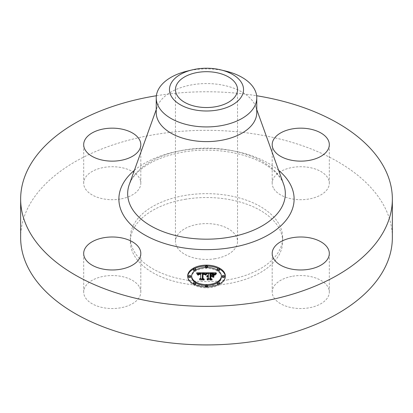 <?xml version="1.0" encoding="UTF-8"?>
<svg xmlns="http://www.w3.org/2000/svg" width="413" height="413" viewBox="0 0 413 413"><rect width="100%" height="100%" fill="white"/><g stroke="black" fill="none" stroke-linecap="round" stroke-linejoin="round"><path stroke-width="0.31" stroke-dasharray="2.06 1.55" d="M139.656 287.402A28.564 16.489 180 0 1 140.812 292.043A28.564 16.489 180 0 1 116.311 308.366A28.564 16.489 180 0 1 84.841 296.684A28.564 16.489 180 0 1 83.684 292.043A28.564 16.489 180 0 1 108.185 275.719A28.564 16.489 180 0 1 139.656 287.402M20.65 237.625A185.85 107.297 180 0 1 154.178 134.664A185.85 107.297 180 0 1 392.35 237.625M227.945 279.823A76.168 43.974 180 0 1 130.332 237.625A76.168 43.974 180 0 1 185.055 195.432A76.168 43.974 180 0 1 282.668 237.625A76.168 43.974 180 0 1 227.945 279.823M120.286 199.035A28.564 16.489 180 0 1 83.684 183.207A28.564 16.489 180 0 1 104.205 167.384A28.564 16.489 180 0 1 140.812 183.207A28.564 16.489 180 0 1 120.286 199.035M273.344 187.853A28.564 16.489 180 0 1 272.188 183.207A28.564 16.489 180 0 1 296.689 166.888A28.564 16.489 180 0 1 328.159 178.566A28.564 16.489 180 0 1 329.316 183.207A28.564 16.489 180 0 1 304.815 199.531A28.564 16.489 180 0 1 273.344 187.853M292.714 276.22A28.564 16.489 180 0 1 329.316 292.043A28.564 16.489 180 0 1 308.795 307.866A28.564 16.489 180 0 1 272.188 292.043A28.564 16.489 180 0 1 292.714 276.22M156.367 95.744A185.85 107.297 180 0 1 256.633 95.744M185.055 199.314A76.168 43.974 180 0 1 282.668 241.512A76.168 43.974 180 0 1 227.945 283.71A76.168 43.974 180 0 1 130.332 241.512A76.168 43.974 180 0 1 185.055 199.314M215.24 258.708A31.037 17.919 180 0 1 175.463 241.512A31.037 17.919 180 0 1 197.76 224.316A31.037 17.919 180 0 1 237.537 241.512A31.037 17.919 180 0 1 215.24 258.708M186.975 71.155A50.272 29.024 180 0 1 192.344 70.055A50.272 29.024 0 0 1 226.025 71.155M156.228 112.594A50.272 29.024 180 0 1 157.281 106.688A50.272 29.024 180 0 1 192.344 84.742A50.272 29.024 180 0 1 255.719 106.688A50.272 29.024 180 0 1 256.772 112.594M187.647 276.023L187.647 276.958A18.853 10.883 0 0 0 206.5 287.84A18.853 10.883 0 0 0 225.353 276.958A18.853 10.883 0 0 0 225.333 276.488M219.556 269.106A18.853 10.883 0 0 0 218.338 268.486M207.589 266.091A18.853 10.883 0 0 0 205.411 266.091M194.662 268.486A18.853 10.883 0 0 0 193.444 269.106M187.667 276.488A18.853 10.883 0 0 0 187.647 276.958M225.353 276.023L225.353 276.958M194.828 282.26A14.853 8.575 0 0 0 195.726 282.859M205.437 285.512A14.853 8.575 0 0 0 207.563 285.512M217.274 282.859A14.853 8.575 0 0 0 218.172 282.26M221.353 276.958A14.853 8.575 0 0 0 206.5 268.383A14.853 8.575 0 0 0 191.647 276.958M205.437 267.469A1.141 0.661 0 0 0 206.5 267.887A1.141 0.661 0 0 0 207.563 267.469M207.641 267.226A1.141 0.661 0 0 0 206.5 266.566A1.141 0.661 0 0 0 205.359 267.226M224.496 276.958A1.141 0.661 0 0 0 223.35 276.297A1.141 0.661 0 0 0 222.209 276.958M217.274 270.123A1.141 0.661 0 0 0 218.172 270.721M219.561 270.076A1.141 0.661 0 0 0 218.415 269.415A1.141 0.661 0 0 0 217.274 270.076M205.411 286.89A1.141 0.661 0 0 0 206.5 287.345A1.141 0.661 0 0 0 207.589 286.89M207.641 286.684A1.141 0.661 0 0 0 206.5 286.028A1.141 0.661 0 0 0 205.359 286.684M218.338 284.495A1.141 0.661 0 0 0 219.556 283.876M219.561 283.834A1.141 0.661 0 0 0 218.415 283.179A1.141 0.661 0 0 0 217.274 283.834M190.791 276.958A1.141 0.661 0 0 0 189.65 276.297A1.141 0.661 0 0 0 188.504 276.958M195.726 270.076A1.141 0.661 0 0 0 194.585 269.415A1.141 0.661 0 0 0 193.439 270.076M194.828 270.721A1.141 0.661 0 0 0 195.726 270.123M195.726 283.834A1.141 0.661 0 0 0 194.585 283.179A1.141 0.661 0 0 0 193.439 283.834M193.444 283.876A1.141 0.661 0 0 0 194.662 284.495M207.264 272.766L207.264 273.7L208.374 274.315L208.374 276.323L206.743 276.999L208.374 276.72L208.374 275.786L208.374 276.323M208.374 273.38L208.374 274.315M208.374 277.071L208.374 276.142L208.374 276.942L207.109 277.247L208.374 277.071L208.374 279.116L207.032 279.735L211.079 279.735L210.026 279.116L210.026 276.72L211.91 276.72L213.294 277.51L213.294 276.576L213.294 277.51M212.396 276.065L210.733 276.323L210.733 274.485L213.955 274.841L212.994 274.418L210.733 274.351M210.527 273.421L210.527 276.323L210.026 276.323L210.026 274.093L213.149 274.222L214.466 275.125L215.813 273.7L214.817 273.7M213.97 273.7L210.026 273.7M208.374 273.7L207.264 273.7M208.126 276.71L208.131 276.338M207.909 275.786L207.909 276.364M207.687 276.746L207.698 276.405M207.512 275.848L207.512 276.457M207.336 275.894L207.336 276.519M207.181 275.946L207.181 276.591M207.037 276.942L207.047 276.674M206.928 276.065L206.928 276.772M206.825 276.127L206.825 276.88M206.743 276.065L206.743 276.999M206.805 276.142L206.805 277.071M206.918 276.07L206.918 277.004M207.156 275.956L207.156 276.891M207.285 275.91L207.285 276.839M207.414 275.869L207.414 276.803M207.548 275.838L207.548 276.767M207.832 275.791L207.832 276.725M207.976 275.781L207.976 276.715M208.255 275.781L208.255 276.715M208.219 276.142L208.219 276.947M208.075 276.158L208.075 276.958M207.93 276.178L207.93 276.973M207.791 276.204L207.791 276.994M207.538 276.287L207.538 277.056M207.424 276.333L207.424 277.092M207.311 276.39L207.311 277.138M207.207 276.38L207.207 277.19M207.109 276.318L207.109 277.247M207.264 276.416L207.264 277.35M207.362 276.364L207.362 277.299M207.46 276.318L207.46 277.247M207.563 276.276L207.563 277.206M207.78 276.209L207.78 277.144M207.894 276.183L207.894 277.118M208.007 276.163L208.007 277.097M208.126 276.152L208.126 277.082M208.25 276.142L208.25 277.077M208.374 278.801L208.374 279.116M207.032 278.801L207.032 279.735M211.079 278.801L211.079 279.735M210.026 278.801L210.026 279.116M210.026 276.323L210.026 276.72M211.91 275.786L211.91 276.72M213.294 274.583L213.294 275.517M211.977 275.827L211.977 276.323M210.733 275.786L210.733 276.323M210.733 273.551L210.733 274.485M210.935 273.545L210.935 274.475M211.126 273.535L211.126 274.469M211.301 273.53L211.301 274.464M211.466 273.53L211.466 274.464M211.616 273.53L211.616 274.459M211.807 273.53L211.807 274.464M211.988 273.53L211.988 274.464M212.158 273.535L212.158 274.469M212.323 273.54L212.323 274.475M212.612 273.556L212.612 274.49M212.865 273.576L212.865 274.511M213.077 273.607L213.077 274.542M213.263 273.643L213.263 274.578M213.444 273.695L213.444 274.624M213.619 273.752L213.619 274.686M213.789 273.824L213.789 274.759M213.955 273.907L213.955 274.841M213.857 273.86L213.857 274.748M213.733 273.804L213.733 274.66M213.588 273.742L213.588 274.583M213.418 273.685L213.418 274.521M213.216 273.633L213.216 274.464M212.994 273.597L212.994 274.418M212.174 273.535L212.174 274.34M211.854 273.53L211.854 274.335M211.182 273.535L211.182 274.34M210.971 273.54L210.971 274.346M210.527 275.786L210.527 276.323M210.026 273.163L210.026 274.093M210.331 273.169L210.331 274.098M211.126 273.174L211.126 274.103M211.595 273.169L211.595 274.098M211.843 273.169L211.843 274.103M212.07 273.174L212.07 274.108M212.287 273.184L212.287 274.118M212.489 273.2L212.489 274.129M212.674 273.215L212.674 274.149M212.845 273.236L212.845 274.17M213.005 273.261L213.005 274.191M213.149 273.287L213.149 274.222M213.273 273.323L213.273 274.253M213.387 273.36L213.387 274.289M213.495 273.401L213.495 274.335M213.604 273.452L213.604 274.387M213.707 273.514L213.707 274.444M213.815 273.582L213.815 274.516M213.924 273.664L213.924 274.593M214.032 273.752L214.032 274.681M214.141 273.845L214.141 274.779M214.249 273.953L214.249 274.888M214.357 274.072L214.357 275.001M214.466 274.196L214.466 275.125M214.781 273.747L214.781 274.681M214.837 273.674L214.837 274.604M214.894 273.602L214.894 274.537M214.946 273.54L214.946 274.475M215.039 273.427L215.039 274.361M215.132 273.334L215.132 274.268M215.245 273.23L215.245 274.165M215.307 273.174L215.307 274.108M215.379 273.117L215.379 274.051M215.452 273.055L215.452 273.984M215.813 272.766L215.813 273.7M206.505 272.766L206.505 273.7L205.633 273.705L205.622 274.65L206.505 273.7M204.925 273.705L202.411 273.721M200.682 273.726L198.013 273.742M197.388 274.671L197.388 273.736L196.634 273.747L197.832 275.223L198.56 274.289L200.682 274.155L198.834 274.562L198.25 275.378L198.968 274.666L200.682 274.516L200.682 278.316M196.634 272.817L196.634 273.747M200.682 279.245L200.682 278.868L200.682 279.245L199.525 279.802L203.294 279.802L202.318 279.286L202.422 274.129L204.414 274.278L205.313 275.141L205.622 274.65M196.779 272.978L196.779 273.907M196.918 273.132L196.918 274.067M197.047 273.287L197.047 274.222M197.166 273.442L197.166 274.377M197.28 273.592L197.28 274.521M197.486 273.881L197.486 274.81M197.574 274.02L197.574 274.95M197.657 274.155L197.657 275.089M197.832 274.289L197.832 275.223M197.842 274.175L197.842 275.104M197.868 274.067L197.868 274.996M197.899 273.964L197.899 274.898M197.935 273.871L197.935 274.8M197.987 273.783L197.987 274.712M198.044 273.7L198.044 274.635M198.106 273.628L198.106 274.557M198.178 273.561L198.178 274.49M198.261 273.499L198.271 275.27M198.348 273.447L198.348 274.377M198.452 273.396L198.452 274.33M198.56 273.354L198.56 274.289M198.684 273.318L198.684 274.253M198.818 273.287L198.818 274.217M198.968 273.256L198.968 274.191M199.128 273.236L199.128 274.17M199.298 273.22L199.298 274.149M199.479 273.205L199.479 274.139M199.675 273.2L199.675 274.129M199.882 273.194L199.882 274.129M200.037 273.194L200.037 274.129M200.191 273.2L200.191 274.134M200.351 273.205L200.351 274.139M200.517 273.215L200.517 274.144M200.682 274.516L200.682 274.155M200.589 273.582L200.589 274.392M199.913 273.576L199.913 274.387M199.742 273.587L199.742 274.392M199.582 273.597L199.582 274.408M199.433 273.618L199.433 274.418M199.288 273.638L199.288 274.438M199.159 273.669L199.159 274.464M199.04 273.705L199.04 274.49M198.932 273.752L198.932 274.526M198.834 273.804L198.834 274.562M198.668 273.948L198.668 274.65M198.601 274.046L198.601 274.707M198.529 275.115L198.534 274.764M198.472 274.397L198.472 274.831M198.421 274.449L198.421 274.908M198.374 274.449L198.374 274.986M198.333 274.449L198.333 275.073M198.302 274.449L198.302 275.172M198.25 274.449L198.25 275.378M198.467 274.449L198.467 275.378M198.483 274.351L198.483 275.285M198.503 274.263L198.503 275.197M198.565 274.103L198.565 275.037M198.607 274.036L198.607 274.965M198.699 273.912L198.699 274.841M198.818 273.809L198.818 274.743M198.968 273.731L198.968 274.666M199.149 273.669L199.149 274.604M199.257 273.643L199.257 274.578M199.371 273.623L199.371 274.557M199.494 273.607L199.494 274.542M199.634 273.592L199.634 274.526M199.778 273.582L199.778 274.516M199.933 273.576L199.933 274.511M199.525 278.868L199.525 279.802M203.294 278.868L203.294 279.802M202.318 278.868L202.318 279.286M202.422 273.194L202.422 274.129M202.566 273.189L202.566 274.124M202.716 273.184L202.716 274.118M202.866 273.179L202.866 274.113M203.01 273.179L203.01 274.108M203.16 273.179L203.16 274.108M203.335 273.179L203.335 274.113M203.506 273.184L203.506 274.118M203.661 273.194L203.661 274.129M203.81 273.21L203.81 274.144M203.95 273.23L203.95 274.16M204.079 273.251L204.079 274.186M204.203 273.277L204.203 274.211M204.311 273.313L204.311 274.242M204.414 273.344L204.414 274.278M204.507 273.385L204.507 274.32M204.595 273.432L204.595 274.366M204.678 273.483L204.678 274.418M204.755 273.54L204.755 274.475M204.827 273.607L204.827 274.542M204.9 273.68L204.9 274.609M204.962 273.757L204.962 274.691M205.024 273.84L205.024 274.774M205.085 273.933L205.085 274.867M205.137 274.031L205.137 274.965M205.189 274.139L205.189 275.068M205.313 274.206L205.313 275.141M205.359 274.118L205.359 275.053M205.411 274.031L205.411 274.965M205.462 273.948L205.462 274.882M205.514 273.865L205.514 274.8M205.571 273.788L205.571 274.722M205.679 273.643L205.679 274.578M205.731 273.576L205.731 274.511M205.788 273.509L205.788 274.444M205.844 273.447L205.844 274.382M206.443 272.833L206.443 273.767M213.898 274.753L213.898 275.683M213.681 274.681L213.681 275.61M213.681 277.665L213.681 276.736L213.898 277.737M207.027 273.065L207.027 274L205.617 275.347L207.027 274M206.82 273.236L206.82 273.933M206.706 273.344L206.706 274.015M206.588 273.458L206.588 274.113M206.474 273.587L206.474 274.217M206.355 273.726L206.355 274.335M206.242 273.871L206.242 274.469M206.123 274.031L206.123 274.614M206.004 274.201L206.004 274.769M205.881 274.377L205.881 274.934M205.762 274.444L205.762 275.115M205.617 274.413L205.617 275.347M205.829 274.454L205.829 275.388M205.953 274.268L205.953 275.203M206.077 274.087L206.077 275.022M206.201 273.922L206.201 274.857M206.319 273.767L206.319 274.702M206.443 273.623L206.443 274.557M206.562 273.489L206.562 274.423M206.681 273.37L206.681 274.299M206.794 273.256L206.794 274.191M206.913 273.158L206.913 274.087M216.443 273.06L216.443 273.989L214.786 275.378L216.443 273.989M216.293 273.158L216.293 273.912M216.061 273.329L216.061 274.056M215.849 273.494L215.849 274.201M215.653 273.659L215.653 274.346M215.483 274.753L215.478 274.49M215.318 273.989L215.318 274.64M215.178 274.16L215.178 274.784M215.054 274.34L215.054 274.934M214.946 274.511L214.946 275.084M214.858 274.475L214.858 275.228M214.786 274.449L214.786 275.378M214.956 274.511L214.956 275.445M215.028 274.382L215.028 275.311M215.116 274.242L215.116 275.177M215.219 274.103L215.219 275.037M215.343 273.964L215.343 274.898M215.638 273.669L215.638 274.604M215.813 273.525L215.813 274.454M216.004 273.37L216.004 274.304M216.216 273.215L216.216 274.149M204.827 273.809L204.827 274.743L202.984 274.377M204.786 273.798L204.786 274.702M202.731 279.338L202.731 278.403L202.731 279.338L203.836 280.066L199.892 280.066L204.29 280.195L202.979 279.296L202.989 274.516L204.827 274.743M204.605 273.736L204.605 274.557M204.497 273.705L204.497 274.506M204.373 273.674L204.373 274.464M204.239 273.649L204.239 274.433M204.068 273.623L204.068 274.413M203.862 273.597L203.862 274.392M203.743 273.587L203.743 274.387M203.614 273.576L203.614 274.382M203.48 273.571L203.48 274.377M203.33 273.571L203.33 274.377M203.175 273.576L203.175 274.377M202.731 273.447L202.731 274.382M203.836 279.26L203.836 280.066M199.892 279.131L199.892 280.066M200.078 279.26L200.078 280.195M204.29 279.26L204.29 280.195M202.979 278.569L202.979 279.296M202.989 273.582L202.989 274.516M203.108 273.576L203.108 274.511M203.227 273.571L203.227 274.506M203.341 273.571L203.341 274.506M203.511 273.571L203.511 274.506M203.671 273.582L203.671 274.516M203.831 273.592L203.831 274.526M203.986 273.607L203.986 274.542M204.136 273.633L204.136 274.562M204.285 273.659L204.285 274.588M204.425 273.69L204.425 274.619M204.564 273.726L204.564 274.655M212.421 276.189L212.421 277.118L210.733 276.994M212.184 276.189L212.184 276.994M210.527 279.214L210.527 278.279L210.527 279.214L211.719 280.066L207.207 280.066L212.184 280.195L210.733 279.157L210.733 277.118L212.421 277.118M210.527 276.06L210.527 276.994M211.719 279.26L211.719 280.066M207.207 279.131L207.207 280.066M207.414 279.26L207.414 280.195M212.184 279.26L212.184 280.195M210.733 278.429L210.733 279.157M210.733 276.189L210.733 277.118M129.31 184.41A78.837 45.518 180 0 1 184.306 149.991A78.837 45.518 180 0 1 283.69 184.41C281.692 178.597 276.978 172.923 269.544 167.394C250.743 153.321 214.28 146.486 183.357 152.077C166.981 154.973 153.688 160.079 143.466 167.389C137.973 171.405 133.967 175.587 131.442 179.918L129.31 184.41M134.375 170.347A87.618 50.587 180 0 1 181.834 150.528A87.618 50.587 180 0 1 278.625 170.347M211.626 273.53L211.626 274.34M211.399 273.53L211.399 274.34M210.764 273.551L210.764 274.351M214.528 274.098L214.528 275.032M214.595 274.005L214.595 274.934M214.662 273.912L214.662 274.846M214.724 273.829L214.724 274.759M215.534 272.988L215.534 273.917M215.622 272.916L215.622 273.85M215.715 272.843L215.715 273.778M140.812 292.043L140.812 253.484M83.684 292.043L83.684 253.484M282.668 237.625L282.668 241.512M175.463 89.611L175.463 241.512M237.537 89.611L237.537 241.512M157.281 106.688L156.228 109.61M255.719 106.688L256.772 109.61M130.332 237.625L130.332 241.512M329.316 292.043L329.316 253.484M272.188 292.043L272.188 253.484M272.188 183.207L272.188 144.648M329.316 183.207L329.316 144.648M83.684 183.207L83.684 144.648M140.812 183.207L140.812 144.648"/><path stroke-width="0.62" d="M139.656 248.843A28.564 16.489 180 0 1 140.812 253.484A28.564 16.489 180 0 1 116.311 269.808A28.564 16.489 180 0 1 84.841 258.125A28.564 16.489 180 0 1 83.684 253.484A28.564 16.489 180 0 1 108.185 237.16A28.564 16.489 180 0 1 139.656 248.843M256.633 95.744A185.85 107.297 180 0 1 392.35 199.066L392.35 237.625A185.85 107.297 180 0 1 258.822 340.586A185.85 107.297 180 0 1 20.65 237.625L20.65 199.066A185.85 107.297 180 0 1 154.178 96.11A185.85 107.297 180 0 1 156.367 95.744M392.35 199.066A185.85 107.297 180 0 1 258.822 302.027A185.85 107.297 180 0 1 20.65 199.066M215.24 106.807A31.037 17.919 180 0 1 175.463 89.611A31.037 17.919 180 0 1 197.76 72.414A31.037 17.919 180 0 1 237.537 89.611A31.037 17.919 180 0 1 215.24 106.807M242.039 95.63A37.036 21.383 0 0 0 220.883 69.905A37.036 21.383 0 0 0 192.117 69.905A37.036 21.383 0 0 0 170.961 83.591A37.036 21.383 0 0 0 196.072 110.126A37.036 21.383 0 0 0 242.039 95.63M220.883 69.905L226.025 71.155A50.272 29.024 0 0 1 256.772 97.902A50.272 29.024 0 0 1 254.738 106.074A50.272 29.024 180 0 1 220.656 125.753A50.272 29.024 0 0 1 156.228 97.902A50.272 29.024 0 0 1 158.262 89.729A50.272 29.024 180 0 1 186.975 71.155L192.117 69.905M256.772 97.902L256.772 112.594A50.272 29.024 180 0 1 220.656 140.441A50.272 29.024 180 0 1 156.228 112.594L156.228 97.902M292.714 237.661A28.564 16.489 180 0 1 329.316 253.484A28.564 16.489 180 0 1 308.795 269.307A28.564 16.489 180 0 1 272.188 253.484A28.564 16.489 180 0 1 292.714 237.661M273.344 149.294A28.564 16.489 180 0 1 272.188 144.648A28.564 16.489 180 0 1 296.689 128.329A28.564 16.489 180 0 1 328.159 140.007A28.564 16.489 180 0 1 329.316 144.648A28.564 16.489 180 0 1 304.815 160.972A28.564 16.489 180 0 1 273.344 149.294M120.286 160.476A28.564 16.489 180 0 1 83.684 144.648A28.564 16.489 180 0 1 104.205 128.825A28.564 16.489 180 0 1 140.812 144.648A28.564 16.489 180 0 1 120.286 160.476M187.647 276.023A18.853 10.883 180 0 1 206.5 265.141A18.853 10.883 180 0 1 225.353 276.023A18.853 10.883 180 0 1 206.5 286.906A18.853 10.883 180 0 1 187.647 276.023M225.333 276.488A18.853 10.883 0 0 0 219.556 269.106M218.338 268.486A18.853 10.883 0 0 0 207.589 266.091M205.411 266.091A18.853 10.883 0 0 0 194.662 268.486M193.444 269.106A18.853 10.883 0 0 0 187.667 276.488M191.647 276.023A14.853 8.575 180 0 1 206.5 267.448A14.853 8.575 180 0 1 221.353 276.023A14.853 8.575 180 0 1 206.5 284.598A14.853 8.575 180 0 1 191.647 276.023L191.647 276.958A14.853 8.575 0 0 0 194.828 282.26M195.726 282.859A14.853 8.575 0 0 0 205.437 285.512M207.563 285.512A14.853 8.575 0 0 0 217.274 282.859M218.172 282.26A14.853 8.575 0 0 0 221.353 276.958L221.353 276.023M205.359 266.292A1.141 0.661 180 0 1 206.5 265.636A1.141 0.661 180 0 1 207.641 266.292A1.141 0.661 180 0 1 206.5 266.953A1.141 0.661 180 0 1 205.359 266.292L205.359 267.226A1.141 0.661 0 0 0 205.437 267.469M207.563 267.469A1.141 0.661 0 0 0 207.641 267.226L207.641 266.292M222.209 276.958A1.141 0.661 0 0 0 223.35 277.619A1.141 0.661 0 0 0 224.496 276.958L224.496 276.023A1.141 0.661 180 0 1 223.35 276.684A1.141 0.661 180 0 1 222.209 276.023L222.209 276.958M217.274 269.142A1.141 0.661 180 0 1 218.415 268.486A1.141 0.661 180 0 1 219.561 269.142A1.141 0.661 180 0 1 218.415 269.803A1.141 0.661 180 0 1 217.274 269.142L217.274 270.076A1.141 0.661 0 0 0 217.274 270.123M218.172 270.721A1.141 0.661 0 0 0 219.561 270.076L219.561 269.142M205.359 285.755A1.141 0.661 180 0 1 206.5 285.094A1.141 0.661 180 0 1 207.641 285.755A1.141 0.661 180 0 1 206.5 286.41A1.141 0.661 180 0 1 205.359 285.755L205.359 286.684A1.141 0.661 0 0 0 205.411 286.89M207.589 286.89A1.141 0.661 0 0 0 207.641 286.684L207.641 285.755M217.274 282.905A1.141 0.661 180 0 1 218.415 282.244A1.141 0.661 180 0 1 219.561 282.905A1.141 0.661 180 0 1 218.415 283.561A1.141 0.661 180 0 1 217.274 282.905L217.274 283.834A1.141 0.661 0 0 0 218.338 284.495M219.556 283.876A1.141 0.661 0 0 0 219.561 283.834L219.561 282.905M188.504 276.023L188.504 276.958A1.141 0.661 0 0 0 189.65 277.619A1.141 0.661 0 0 0 190.791 276.958L190.791 276.023A1.141 0.661 180 0 1 189.65 276.684A1.141 0.661 180 0 1 188.504 276.023A1.141 0.661 180 0 1 189.65 275.363A1.141 0.661 180 0 1 190.791 276.023M193.439 269.142A1.141 0.661 180 0 1 194.585 268.486A1.141 0.661 180 0 1 195.726 269.142A1.141 0.661 180 0 1 194.585 269.803A1.141 0.661 180 0 1 193.439 269.142L193.439 270.076A1.141 0.661 0 0 0 194.828 270.721M195.726 270.123A1.141 0.661 0 0 0 195.726 270.076L195.726 269.142M193.439 282.905A1.141 0.661 180 0 1 194.585 282.244A1.141 0.661 180 0 1 195.726 282.905A1.141 0.661 180 0 1 194.585 283.561A1.141 0.661 180 0 1 193.439 282.905L193.439 283.834A1.141 0.661 0 0 0 193.444 283.876M194.662 284.495A1.141 0.661 0 0 0 195.726 283.834L195.726 282.905M206.505 272.766L205.313 274.206L204.414 273.344L202.422 273.194L202.318 278.352L203.294 278.868L199.525 278.868L200.682 278.316L200.682 273.582L199.149 273.669L198.271 274.34L198.834 273.628L200.682 273.225L198.56 273.354L197.832 274.289L196.634 272.817L206.505 272.766M207.027 273.065L205.617 274.413L207.027 273.065M204.827 273.809L202.989 273.582L202.979 278.367L204.29 279.26L199.892 279.131L203.836 279.131L202.731 278.403L202.731 273.447L204.827 273.809M207.264 272.766L215.813 272.766L214.466 274.196L213.149 273.287L210.026 273.163L210.026 275.388L210.527 275.388L210.527 273.421L212.994 273.483L213.955 273.907L210.733 273.551L210.733 275.388L211.977 275.388L213.294 274.583L213.294 276.576L211.91 275.786L210.026 275.786L210.026 278.186L211.079 278.801L207.032 278.801L208.374 278.186L208.374 276.142L207.109 276.318L208.374 275.786L206.743 276.065L208.374 275.388L208.374 273.38L207.264 272.766M216.443 273.06L214.786 274.449L216.443 273.06M213.898 274.753L213.898 276.808L213.898 274.753M212.421 276.189L210.733 276.189L210.733 278.223L212.184 279.26L207.207 279.131L211.719 279.131L210.527 278.279L210.527 276.06L212.421 276.189M213.294 276.576L213.294 275.517L212.396 276.065M214.817 273.7L213.97 273.7M210.026 273.7L208.374 273.7M208.374 275.388L208.374 275.786M208.131 275.404L208.131 275.781M207.909 275.435L207.909 275.786M207.698 275.471L207.698 275.812M207.512 275.523L207.512 275.848M207.336 275.585L207.336 275.894M207.181 275.657L207.181 275.946M207.047 275.745L207.047 276.003M208.374 278.186L208.374 278.801M210.026 278.186L210.026 278.801M211.977 275.388L211.977 275.827M210.733 275.388L210.733 275.786M210.527 275.388L210.527 275.786M210.026 275.388L210.026 275.786M205.633 273.705L204.925 273.705M202.411 273.721L200.682 273.726M198.013 273.742L197.393 273.747M200.682 278.316L200.682 278.868L200.682 278.316M200.682 273.225L200.682 273.582M198.601 273.773L198.601 274.046M198.534 273.834L198.534 274.175M198.472 273.902L198.472 274.397M198.421 273.974L198.421 274.449M198.374 274.056L198.374 274.449M198.333 274.144L198.333 274.449M202.318 278.352L202.318 278.868M213.898 276.808L213.898 275.683L213.681 276.736M206.706 273.086L206.706 273.344M206.588 273.179L206.588 273.458M206.474 273.287L206.474 273.587M206.355 273.406L206.355 273.726M206.242 273.535L206.242 273.871M206.123 273.68L206.123 274.031M206.004 273.834L206.004 274.201M205.881 274L205.881 274.377M205.762 274.18L205.762 274.444M215.478 273.561L215.478 273.824M215.318 273.705L215.318 273.989M215.178 273.855L215.178 274.16M215.054 274L215.054 274.34M214.946 274.149L214.946 274.511M202.984 274.377L202.731 278.403M210.733 276.994L210.527 278.279M222.209 276.023A1.141 0.661 180 0 1 223.35 275.363A1.141 0.661 180 0 1 224.496 276.023M256.772 109.61L283.69 184.41A78.837 45.518 180 0 1 228.694 237.341A78.837 45.518 180 0 1 129.31 184.41L156.228 109.61M278.625 170.347A87.618 50.587 180 0 1 231.166 247.609A87.618 50.587 180 0 1 135.505 228.714A87.618 50.587 180 0 1 134.375 170.347"/></g></svg>

